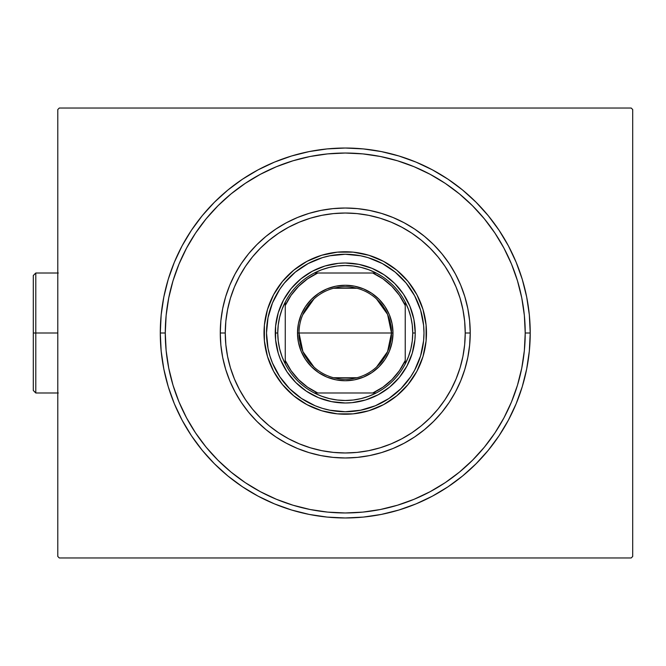 <?xml version="1.0" encoding="UTF-8"?>
<svg xmlns="http://www.w3.org/2000/svg" width="666" height="666" viewBox="0 0 666 666"><rect width="100%" height="100%" fill="white"/><g stroke="black" fill="none" stroke-linecap="round" stroke-linejoin="round"><path stroke-width="1" d="M186.547 248.127A179.97 179.97 0 0 0 165.276 333L160.281 333A184.973 184.973 0 0 1 345.246 148.027A184.973 184.973 0 0 1 530.219 333L529.328 314.868L526.664 296.911L522.252 279.304L516.133 262.213L508.374 245.804L499.042 230.236L488.228 215.659L476.04 202.206L462.595 190.018L448.01 179.204L432.442 169.872L416.034 162.113L398.942 155.994L381.335 151.582L363.378 148.918L345.246 148.027L327.114 148.918L309.166 151.582L291.558 155.994L274.467 162.113L258.05 169.872L242.482 179.204L227.905 190.018L214.452 202.206L202.264 215.659L191.45 230.236L182.118 245.804L174.359 262.213L168.24 279.304L163.836 296.911L161.172 314.868L160.281 333L161.172 351.132L163.836 369.089L168.24 386.696L174.359 403.787L182.118 420.196L191.45 435.764L202.264 450.341L214.452 463.794L227.905 475.982L242.482 486.796L258.05 496.128L274.467 503.887L291.558 510.006L309.166 514.418L327.114 517.082L345.246 517.973L363.378 517.082L381.335 514.418L398.942 510.006L416.034 503.887L432.442 496.128L448.01 486.796L462.595 475.982L476.04 463.794L488.228 450.341L499.042 435.764L508.374 420.196L516.133 403.787L522.252 386.696L526.664 369.089L529.328 351.132L530.219 333L525.216 333A179.97 179.97 0 0 0 503.946 248.127A179.97 179.97 0 0 1 503.946 417.873A179.97 179.97 0 0 0 525.216 333L530.219 333A184.973 184.973 0 0 1 345.246 517.973A184.973 184.973 0 0 1 160.281 333L165.276 333A179.97 179.97 0 0 0 186.547 417.873A179.97 179.97 0 0 1 186.547 248.127L195.538 233.117A179.97 179.97 0 0 1 245.363 183.292A179.97 179.97 0 0 0 195.538 233.117M195.538 432.883A179.97 179.97 0 0 0 245.363 482.708A179.97 179.97 0 0 1 195.538 432.883L186.53 417.84L178.979 401.873L173.027 385.239L178.979 401.873M260.381 491.699A179.97 179.97 0 0 0 430.119 491.699A179.97 179.97 0 0 1 260.381 491.699L245.363 482.708M445.129 482.708A179.97 179.97 0 0 0 494.955 432.883A179.97 179.97 0 0 1 445.129 482.708L430.086 491.716L414.119 499.267L397.494 505.219L380.361 509.515L362.887 512.104L345.246 512.97L327.605 512.104L310.14 509.515L293.007 505.219L276.373 499.267L260.414 491.716M631.202 108.034L59.299 108.034L631.202 108.034L632.7 109.54L632.7 556.46L632.7 109.54L631.202 108.034M59.299 557.966L631.202 557.966L59.299 557.966L57.792 556.46L57.792 109.54L57.792 556.46L59.299 557.966M632.7 556.46L631.202 557.966L632.7 556.46M57.792 109.54L59.299 108.034L57.792 109.54M430.119 174.301A179.97 179.97 0 0 0 260.381 174.301A179.97 179.97 0 0 1 430.119 174.301L445.129 183.292A179.97 179.97 0 0 1 494.955 233.117A179.97 179.97 0 0 0 445.129 183.292M517.465 280.761L511.521 264.127L517.465 280.761L521.761 297.893L524.35 315.359L525.216 333A179.97 179.97 0 0 1 345.246 512.97A179.97 179.97 0 0 1 165.276 333A179.97 179.97 0 0 1 345.246 153.03A179.97 179.97 0 0 1 525.216 333L524.35 350.641L521.761 368.107L517.465 385.239L511.521 401.873L503.971 417.84L494.955 432.883M293.007 160.781L276.373 166.733L293.007 160.781L310.14 156.485L327.605 153.896L345.246 153.03L362.887 153.896L380.361 156.485L397.494 160.781L414.119 166.733L430.086 174.284M470.229 333L465.226 333A119.98 119.98 0 0 1 345.246 452.98A119.98 119.98 0 0 1 225.266 333L220.271 333A124.983 124.983 0 0 0 345.246 457.983A124.983 124.983 0 0 0 470.229 333A124.983 124.983 0 0 1 345.246 457.983A124.983 124.983 0 0 1 220.271 333A124.983 124.983 0 0 1 345.246 208.017A124.983 124.983 0 0 1 470.229 333L469.622 320.754L467.823 308.616L464.843 296.72L460.714 285.173L455.469 274.084L449.167 263.561L441.858 253.713L433.624 244.63L424.533 236.388L414.685 229.087L404.162 222.777L393.073 217.532L381.526 213.403L369.63 210.423L357.5 208.625L345.246 208.017L333 208.625L320.862 210.423L308.966 213.403L297.419 217.532L286.33 222.777L275.816 229.087L265.959 236.388L256.876 244.63L248.634 253.713L241.333 263.561L235.023 274.084L229.778 285.173L225.649 296.72L222.669 308.616L220.871 320.754L220.271 333L220.871 345.246L222.669 357.384L225.649 369.28L229.778 380.827L235.023 391.916L241.333 402.439L248.634 412.287L256.876 421.37L265.959 429.612L275.816 436.913L286.33 443.223L297.419 448.468L308.966 452.597L320.862 455.577L333 457.375L345.246 457.983L357.5 457.375L369.63 455.577L381.526 452.597L393.073 448.468L404.162 443.223L414.685 436.913L424.533 429.612L433.624 421.37L441.858 412.287L449.167 402.439L455.469 391.916L460.714 380.827L464.843 369.28L467.823 357.384L469.622 345.246L470.229 333A124.983 124.983 0 0 0 345.246 208.017A124.983 124.983 0 0 0 220.271 333L225.266 333L225.849 344.763L227.572 356.41L230.436 367.832L234.399 378.912L239.435 389.56L245.488 399.658L252.506 409.115L260.406 417.84L269.131 425.749L278.588 432.758L288.686 438.811L299.334 443.847L310.423 447.81L321.845 450.674L333.491 452.405L345.246 452.98L357.009 452.405L368.656 450.674L380.078 447.81L391.158 443.847L401.806 438.811L411.904 432.758L421.362 425.749L430.086 417.84L437.995 409.115L445.005 399.658L451.057 389.56L456.093 378.912L460.064 367.832L462.92 356.41L464.652 344.763L465.226 333L464.652 321.237L462.92 309.59L460.064 298.168L456.093 287.088L451.057 276.44L445.005 266.342L437.995 256.885L430.086 248.16L421.362 240.251L411.904 233.242L401.806 227.189L391.158 222.153L380.078 218.19L368.656 215.326L357.009 213.595L345.246 213.02L333.491 213.595L321.845 215.326L310.423 218.19L299.334 222.153L288.686 227.189L278.588 233.242L269.131 240.251L260.406 248.16L252.506 256.885L245.488 266.342L239.435 276.44L234.399 287.088L230.436 298.168L227.572 309.59L225.849 321.237L225.266 333A119.98 119.98 0 0 1 345.246 213.02A119.98 119.98 0 0 1 465.226 333L470.229 333M422.46 317.574A78.738 78.738 0 0 0 406.11 283.05L414.685 295.887L420.596 310.148L423.609 325.283L423.984 333A78.738 78.738 0 0 1 345.246 411.738A78.738 78.738 0 0 1 266.508 333A78.738 78.738 0 0 1 345.246 254.262A78.738 78.738 0 0 1 423.984 333L423.609 340.717L420.596 355.852L414.685 370.113L410.714 376.748L400.924 388.678L388.994 398.468L375.383 405.744L360.606 410.223L345.246 411.738L329.886 410.223L322.394 408.35L315.118 405.744L301.507 398.468L289.568 388.678L279.778 376.748L272.502 363.128L269.905 355.852L268.023 348.36L266.508 333L268.023 317.64L272.502 302.872L279.778 289.252L284.382 283.05A78.738 78.738 0 0 0 268.04 317.574M423.984 332.958A78.738 78.738 0 0 0 423.609 325.324M423.601 325.241A78.738 78.738 0 0 0 422.485 317.707M329.82 255.786A78.738 78.738 0 0 0 295.296 272.136L308.133 263.561L322.394 257.65L329.886 255.777L345.246 254.262L360.606 255.777L368.107 257.65L382.367 263.561L395.196 272.136A78.738 78.738 0 0 0 360.672 255.786M360.547 255.761A78.738 78.738 0 0 0 353.013 254.645M352.922 254.637A78.738 78.738 0 0 0 345.288 254.262M345.213 254.262A78.738 78.738 0 0 0 337.579 254.637M337.487 254.645A78.738 78.738 0 0 0 329.953 255.761M268.015 317.707A78.738 78.738 0 0 0 266.891 325.241M266.883 325.324A78.738 78.738 0 0 0 266.508 332.958M337.262 252.156A81.235 81.235 0 0 0 264.011 333A81.235 81.235 0 0 1 345.246 251.765A81.235 81.235 0 0 1 426.481 333A81.235 81.235 0 0 0 426.098 325.066M426.09 325.008A81.235 81.235 0 0 0 353.238 252.156L368.831 255.261L383.541 261.355L396.786 270.205L408.042 281.468L416.891 294.705L422.985 309.415L426.09 325.041L426.09 340.959L422.985 356.585L416.891 371.295L408.042 384.532L396.786 395.795L383.541 404.645L368.831 410.739L353.213 413.844L337.287 413.844L321.67 410.739L306.951 404.645L293.714 395.795L282.451 384.532L273.601 371.295L267.507 356.585L264.402 340.959L264.402 325.041L267.507 309.415L273.601 294.705L282.451 281.468L293.714 270.205L306.951 261.355L321.67 255.261L337.287 252.156L353.213 252.156M353.188 252.156A81.235 81.235 0 0 0 337.312 252.156M173.027 385.239L168.739 368.107L166.142 350.641L165.276 333L166.142 315.359L168.739 297.893L173.027 280.761L178.979 264.127L186.53 248.16M195.613 233.017L206.127 218.831L217.99 205.744L231.077 193.881L245.363 183.292M260.381 174.301L276.373 166.733M445.238 183.358L459.423 193.881L472.502 205.744L484.365 218.831L494.955 233.117M503.946 248.127L511.521 264.127M517.465 385.239L511.521 401.873M494.888 432.983L484.365 447.169L472.502 460.256L459.423 472.119L445.238 482.642M293.007 505.219L276.373 499.267M245.263 482.642L231.077 472.119L217.99 460.256L206.127 447.169L195.613 432.983M173.027 280.761L178.979 264.127M245.263 183.358L260.414 174.284M397.494 160.781L414.119 166.733M494.888 233.017L503.971 248.16M338.386 402.655L345.246 402.988L331.593 401.64L318.465 397.66L306.368 391.192L295.762 382.492L287.054 371.886L280.586 359.782L278.271 353.313L275.599 339.86L275.599 326.14L275.258 333A69.988 69.988 0 0 0 345.246 402.988A69.988 69.988 0 0 0 415.234 333L414.901 339.86L415.234 333L412.737 333A67.491 67.491 0 0 1 405.236 363.919L408.483 356.576L410.839 348.909L412.262 341.009L412.737 333L412.262 324.991L410.839 317.091L408.483 309.424L405.236 302.081A67.491 67.491 0 0 1 412.737 333L415.234 333A69.988 69.988 0 0 1 345.246 402.988A69.988 69.988 0 0 1 275.258 333A69.988 69.988 0 0 1 345.246 263.012A69.988 69.988 0 0 1 415.234 333A69.988 69.988 0 0 0 345.246 263.012A69.988 69.988 0 0 0 275.258 333L277.755 333L275.258 333M352.106 263.345L345.246 263.012L358.899 264.36L372.028 268.34L384.132 274.808L394.738 283.508L403.438 294.114L409.906 306.218L413.894 319.347L415.234 333M353.238 413.844A81.235 81.235 0 0 0 426.481 333A81.235 81.235 0 0 1 345.246 414.235A81.235 81.235 0 0 1 264.011 333A81.235 81.235 0 0 0 264.402 340.934M264.402 340.992A81.235 81.235 0 0 0 337.262 413.844M337.312 413.844A81.235 81.235 0 0 0 353.188 413.844M329.404 412.679L330.586 412.903M424.925 348.851L425.149 347.66M361.097 253.321L359.906 253.097M265.576 317.149L265.343 318.34M284.382 283.05L295.296 272.136M395.196 272.136L406.11 283.05M266.508 333.042A78.738 78.738 0 0 0 266.883 340.676M266.891 340.759A78.738 78.738 0 0 0 268.015 348.293M268.04 348.426A78.738 78.738 0 0 0 284.382 382.95M295.296 393.864A78.738 78.738 0 0 0 329.82 410.214M329.953 410.239A78.738 78.738 0 0 0 337.487 411.355M337.579 411.363A78.738 78.738 0 0 0 345.213 411.738M345.288 411.738A78.738 78.738 0 0 0 352.922 411.363M353.013 411.355A78.738 78.738 0 0 0 360.547 410.239M360.672 410.214A78.738 78.738 0 0 0 395.196 393.864M406.11 382.95A78.738 78.738 0 0 0 422.46 348.426M422.485 348.293A78.738 78.738 0 0 0 423.601 340.759M423.609 340.676A78.738 78.738 0 0 0 423.984 333.042M420.596 310.148L417.99 302.872M382.367 263.561L375.383 260.256M368.107 257.65L365.925 257.026M322.394 257.65L315.118 260.256M275.807 295.887L272.502 302.872M269.905 310.148L269.272 312.321M269.905 355.852L272.502 363.128M308.133 402.439L315.118 405.744M322.394 408.35L324.567 408.974M368.107 408.35L375.383 405.744M414.685 370.113L417.99 363.128M420.596 355.852L421.22 353.679M414.901 339.86L412.221 353.313L406.976 365.992L399.35 377.397L389.652 387.104L378.238 394.722L365.567 399.975L352.106 402.655L345.246 402.988M275.599 326.14L278.271 312.687L283.525 300.008L291.15 288.603L300.849 278.896L312.254 271.278L324.933 266.025L338.386 263.345L345.246 263.012M376.548 298.959L387.587 314.41L391.491 333A46.245 46.245 0 0 0 345.246 286.755A46.245 46.245 0 0 0 299.009 333L297.502 333A47.744 47.744 0 0 1 345.246 285.256A47.744 47.744 0 0 1 392.99 333L299.009 333A46.245 46.245 0 0 1 345.246 286.755A46.245 46.245 0 0 1 391.491 333L387.587 351.59L376.548 367.041M302.714 314.868L313.952 298.959M333.574 288.253L356.926 288.253M376.165 392.99A67.491 67.491 0 0 1 314.327 392.99L321.67 396.237L329.337 398.584L337.237 400.008L345.246 400.491L353.255 400.008L361.155 398.584L368.831 396.237L376.165 392.99A67.491 67.491 0 0 0 405.236 363.919L405.236 302.081A67.491 67.491 0 0 0 376.165 273.01L368.831 269.763L361.155 267.416L353.255 265.992L345.246 265.509L337.237 265.992L329.337 267.416L321.67 269.763L314.327 273.01A67.491 67.491 0 0 1 376.165 273.01L314.327 273.01A67.491 67.491 0 0 0 285.256 302.081L282.009 309.424L279.662 317.091L278.238 324.991L277.755 333L278.238 341.009L279.662 348.909L282.009 356.576L285.256 363.919A67.491 67.491 0 0 1 285.256 302.081L285.256 363.919A67.491 67.491 0 0 0 314.327 392.99L376.165 392.99A67.491 67.491 0 0 0 405.236 363.919L405.236 305.511L399.425 295.329L391.908 286.338L382.917 278.821L372.735 273.01L317.757 273.01L307.575 278.821L298.584 286.338L291.067 295.329L285.256 305.511L285.256 360.489L291.067 370.671L298.584 379.662L307.575 387.179L317.757 392.99L372.735 392.99L382.917 387.179L391.908 379.662L399.425 370.671L405.236 360.489A65.992 65.992 0 0 1 372.735 392.99L376.165 392.99M297.502 333L298.426 323.684L301.14 314.727L305.552 306.477L311.488 299.242L318.723 293.306L326.981 288.894L335.93 286.172L345.246 285.256L354.562 286.172L363.519 288.894L371.77 293.306L379.004 299.242L384.948 306.477L389.352 314.727L392.074 323.684L392.99 333L392.074 342.316L389.352 351.273L384.948 359.523L379.004 366.758L371.77 372.694L363.519 377.106L354.562 379.828L345.246 380.744L335.93 379.828L326.981 377.106L318.723 372.694L311.488 366.758L305.552 359.523L301.14 351.273L298.426 342.316L297.502 333L391.491 333A46.245 46.245 0 0 1 345.246 379.245A46.245 46.245 0 0 1 299.009 333A46.245 46.245 0 0 0 345.246 379.245A46.245 46.245 0 0 0 391.491 333L392.99 333A47.744 47.744 0 0 1 345.246 380.744A47.744 47.744 0 0 1 297.502 333M285.256 302.081A67.491 67.491 0 0 1 314.327 273.01L317.757 273.01A65.992 65.992 0 0 0 285.256 305.511L285.256 302.081M376.165 273.01A67.491 67.491 0 0 1 405.236 302.081L405.236 305.511A65.992 65.992 0 0 0 372.735 273.01L376.165 273.01M314.327 392.99A67.491 67.491 0 0 1 285.256 363.919L285.256 360.489A65.992 65.992 0 0 0 317.757 392.99L314.327 392.99M356.926 377.747L333.574 377.747M313.952 367.041L302.905 351.59L299.009 333M35.797 333L35.797 392.99L35.797 333L33.3 333L33.3 390.492L33.3 275.508L35.797 273.01L35.797 392.99L33.3 390.492L33.3 333L57.792 333L35.797 333L35.797 273.01L35.797 333M33.3 333L33.3 275.508L33.3 333M58.3 392.99L35.797 392.99L33.3 390.492M58.3 273.01L35.797 273.01L33.3 275.508"/></g></svg>
